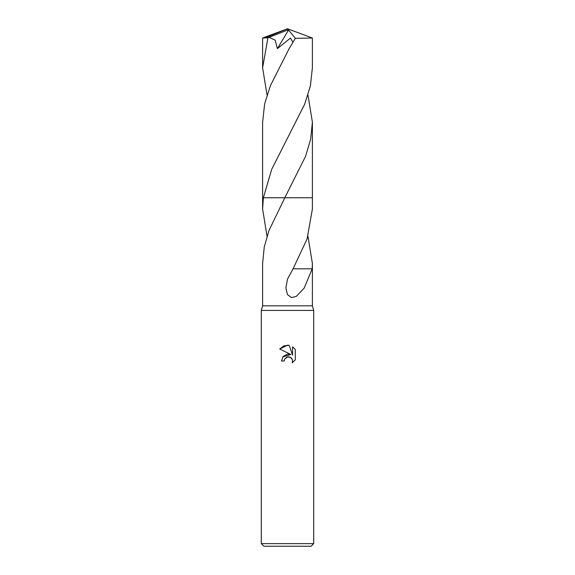 <?xml version="1.0" encoding="UTF-8"?>
<svg xmlns="http://www.w3.org/2000/svg" width="575" height="575" viewBox="0 0 575 575"><rect width="100%" height="100%" fill="white"/><g stroke="black" fill="none" stroke-linecap="round" stroke-linejoin="round"><path stroke-width="0.86" d="M267.03 236.253L262.61 209.027L263.386 197.764L284.79 197.757L268.949 230.625L264.248 247.049L262.61 263.508L262.61 305.842L261.294 310.428L313.706 310.428L313.706 543.627L261.294 543.627L263.918 546.25L311.082 546.25L313.706 543.627M262.61 305.842L312.39 305.842L313.706 310.428M284.668 359.088L286.81 357.089L290.016 357.097L292.28 359.353L292.596 360.956L292.158 362.832L292.596 360.956L292.28 359.353L291.374 358.002L288.413 356.773L287.5 356.874L284.668 359.088L284.223 360.985L281.47 360.985L283.18 356.392L287.5 354.099L290.835 354.502L279.716 349.018L287.5 345.187L289.189 345.367L292.589 355.149L292.589 346.768M295.284 349.499L292.582 346.768L295.284 349.499L295.284 359.835L292.15 362.832L295.284 359.835M307.97 95.026L312.397 122.223L310.637 139.215L305.605 156.235L284.79 197.764L312.397 197.757L312.39 209.027L307.093 238.92L293.085 268.798L312.175 268.812L304.182 288.132L296.283 296.384L291.489 297.613L287.5 294.63L285.883 288.018L287.5 279.098L293.085 268.798M262.603 122.223L262.603 197.757L263.386 197.764L271.652 169.431L304.678 104.176L310.385 85.962L312.39 67.785L312.39 38.036L295.342 38.302L288.952 48.976L270.365 85.74L264.622 104.017L262.603 122.382M307.97 236.253L312.39 263.508L312.175 268.812M284.223 360.985L284.51 359.454M290.835 354.502L282.842 356.816M289.189 345.367L283.899 345.827L279.716 349.018M312.397 122.382L312.397 197.757L287.5 197.757M262.61 67.67L262.61 38.036L267.95 37.813L269.15 37.318L275.202 40.228L277.373 48.638L290.483 38.072L292.74 42.076M267.03 95.026L262.61 67.785L267.95 37.813M269.15 37.318L286.925 30.281L287.5 28.75L312.39 38.036M262.61 209.027L262.61 197.764L263.379 197.757M286.925 30.281L287.5 28.75L265.434 37.813M286.925 30.353L288.557 30.037L277.373 48.638M288.557 30.037L295.342 38.302M312.39 263.508L312.39 305.842M261.294 310.428L261.294 543.627M286.027 141.076L286.293 140.595M288.952 48.976L288.463 49.867M287.5 28.75L262.638 38.015"/></g></svg>
